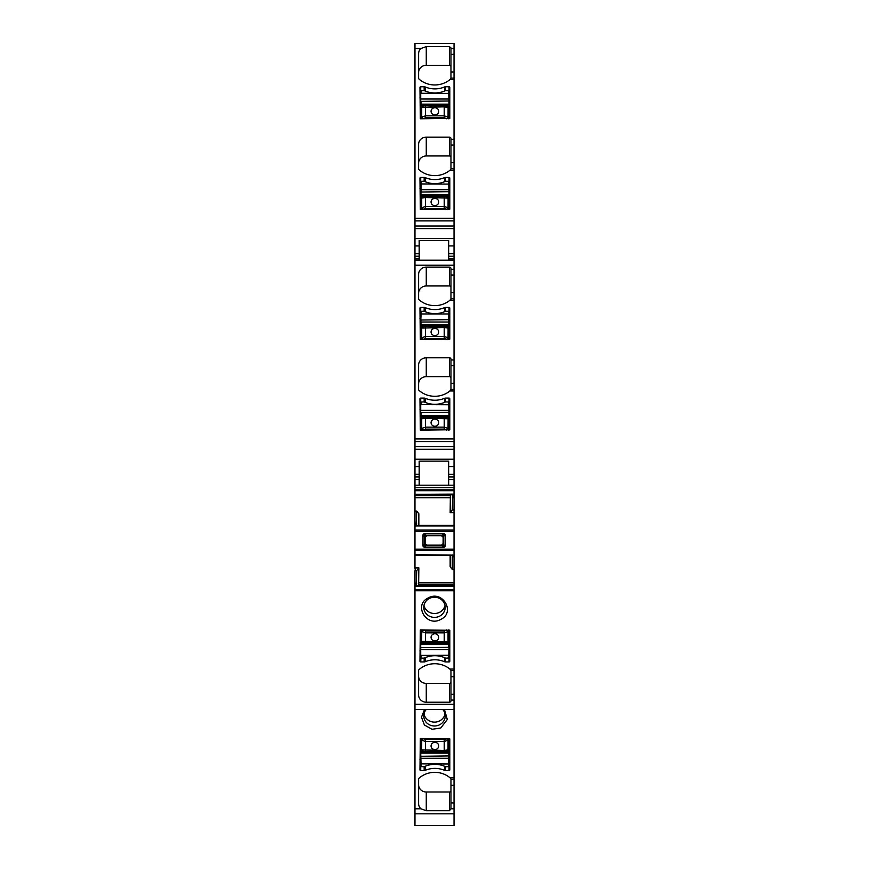 <?xml version="1.0" encoding="UTF-8"?>
<svg xmlns="http://www.w3.org/2000/svg" width="869" height="869" viewBox="0 0 869 869"><rect width="100%" height="100%" fill="white"/><g stroke="black" fill="none" stroke-linecap="round" stroke-linejoin="round"><path stroke-width="1.3" d="M422.779 196.687L421.052 197.176L421.096 195.938L448.665 195.938L449.045 197.567L449.045 177.439L445.601 177.439A2.683 2.52 -0 0 0 444.515 177.645A23.735 22.312 -0 0 1 425.245 177.645A2.683 2.52 -0 0 0 424.159 177.439L420.715 177.439A0.76 0.717 -0 0 0 419.955 178.156L420.335 209.462L449.816 209.092L449.816 178.156A0.76 0.717 -0 0 0 449.045 177.439M449.045 196.068L448.665 194.819L421.096 194.819L420.715 197.567L420.715 181.36L424.159 181.23A23.735 22.312 -0 0 0 445.601 181.23L445.601 177.439M449.816 188.627A0.76 0.717 -0 0 0 449.045 187.91L449.045 181.36L445.601 181.23M420.715 196.068L421.096 192.016L449.045 191.68L449.045 209.462M421.052 197.176L421.715 198.099L421.715 207.756A1.532 1.412 13.1 0 0 423.246 209.223L421.715 207.756L425.528 206.496L425.528 197.513L421.715 198.099L423.246 196.611L422.475 196.818L425.528 196.503L423.246 196.611M448.991 197.535L448.089 198.121L446.557 196.633M447.307 196.828L447.285 196.818A1.532 1.521 119.9 0 1 448.046 198.099L425.528 197.513L425.528 196.503L444.233 196.503L444.233 206.496L425.528 206.496L425.528 208.441L423.246 209.223M425.528 196.503L446.525 196.611A1.532 1.521 119.9 0 1 447.285 196.818L444.233 196.503L444.233 197.513M422.475 196.818L422.443 196.839A1.532 1.521 60.1 0 0 421.682 198.121M420.77 197.535L420.715 209.462M420.715 189.692L421.096 183.946L421.096 192.016L420.715 189.692L449.045 189.692M420.715 184.076L420.715 177.439M448.361 209.462L448.046 207.756L444.233 206.496L444.233 208.441L425.528 208.441M421.4 209.462L421.715 207.778M434.88 205.605A3.824 3.595 -0 0 0 438.715 202.01A3.824 3.595 -0 0 0 434.88 198.404A3.824 3.595 -0 0 0 431.057 202.01A3.824 3.595 -0 0 0 434.88 205.605M446.633 209.462L446.525 209.223A1.532 1.412 -13.1 0 0 448.046 207.756L448.089 198.121M446.525 209.244A1.532 1.412 -13.1 0 0 448.056 207.778M438.715 202.01A3.824 3.595 -0 0 0 434.88 198.414A3.824 3.595 -0 0 0 431.057 202.01M422.779 417.359L421.052 417.848L421.096 416.609L448.665 416.609L449.045 418.239L449.045 398.1L445.601 398.1A2.683 2.52 -0 0 0 444.515 398.317A23.735 22.312 -0 0 1 425.245 398.317A2.683 2.52 -0 0 0 424.159 398.1L420.715 398.1A0.76 0.717 -0 0 0 419.955 398.817L420.335 430.122L449.816 429.764L449.816 398.817A0.76 0.717 -0 0 0 449.045 398.1M420.715 410.353L420.715 402.032L420.715 418.239L420.715 410.353L449.045 410.353M449.816 409.299A0.76 0.717 -0 0 0 449.045 408.571L449.045 402.032L445.601 401.902L445.601 398.1M449.045 416.74L448.665 415.491L421.096 415.491L421.096 412.688L449.045 412.351L449.045 430.122M421.052 417.848L421.715 418.76L421.715 428.428A1.532 1.412 13.1 0 0 423.246 429.894L421.715 428.428L425.528 427.157L425.528 418.174L421.715 418.76L423.246 417.272L422.475 417.478L425.528 417.174L423.246 417.272M448.991 418.206L448.089 418.782L446.557 417.294M447.307 417.489L447.285 417.478A1.532 1.521 119.9 0 1 448.046 418.76L425.528 418.174L425.528 417.174L444.233 417.174L444.233 427.157L425.528 427.157L425.528 429.101L423.246 429.894M425.528 417.174L446.525 417.272A1.532 1.521 119.9 0 1 447.285 417.478L444.233 417.174L444.233 418.174M422.475 417.478L422.443 417.5A1.532 1.521 60.1 0 0 421.682 418.782M420.77 418.206L420.715 430.122M448.361 430.122L448.046 428.428L444.233 427.157L444.233 429.101L425.528 429.101M421.4 430.122L421.715 428.45M434.88 426.266A3.824 3.595 -0 0 0 438.715 422.671A3.824 3.595 -0 0 0 434.88 419.075A3.824 3.595 -0 0 0 431.057 422.671A3.824 3.595 -0 0 0 434.88 426.266M420.715 398.1L420.715 402.032L424.159 401.902A23.735 22.312 -0 0 0 445.601 401.902M446.633 430.122L446.525 429.894A1.532 1.412 -13.1 0 0 448.046 428.428L448.089 418.782M446.525 429.916A1.532 1.412 -13.1 0 0 448.056 428.45M438.715 422.682A3.824 3.595 -0 0 0 434.88 419.086A3.824 3.595 -0 0 0 431.057 422.682M422.779 326.69L421.052 327.178L421.096 325.929L448.665 325.929L449.045 327.57L449.045 307.43L445.601 307.43A2.683 2.52 -0 0 0 444.515 307.648A23.735 22.312 -0 0 1 425.245 307.648A2.683 2.52 -0 0 0 424.159 307.43L420.715 307.43A0.76 0.717 -0 0 0 419.955 308.147L420.335 339.453L449.816 339.095L449.816 308.147A0.76 0.717 -0 0 0 449.045 307.43M449.045 326.06L448.665 324.821L421.096 324.821L420.715 327.57L420.715 311.352L424.159 311.221A23.735 22.312 -0 0 0 445.601 311.221L445.601 307.43M420.715 326.06L421.096 322.008L448.665 322.008L449.045 311.352L445.601 311.221M449.045 319.683L421.096 320.02L420.715 321.671L421.096 313.948L448.665 313.948L449.045 339.453M421.052 327.178L421.715 328.091L421.715 337.759A1.532 1.412 13.1 0 0 423.246 339.225L421.715 337.759L421.4 339.453M448.991 327.537L448.089 328.113L446.557 326.625M447.307 326.82L447.285 326.809A1.532 1.521 119.9 0 1 448.046 328.091L444.233 327.504L421.715 328.091L423.246 326.603L422.475 326.809L425.528 326.505L423.246 326.603M425.528 326.505L446.525 326.603A1.532 1.521 119.9 0 1 447.285 326.809L425.528 326.494L425.528 336.488L421.715 337.759M422.464 326.82A1.532 1.521 60.1 0 0 421.682 328.113M420.77 327.537L420.715 339.453M420.715 314.078L420.715 307.43M448.361 339.453L448.046 337.759L444.233 336.488L425.528 336.488L425.528 338.432L423.127 339.453M434.88 335.597A3.824 3.595 -0 0 0 438.715 332.001A3.824 3.595 -0 0 0 434.88 328.406A3.824 3.595 -0 0 0 431.057 332.001A3.824 3.595 -0 0 0 434.88 335.597M446.633 339.453L446.525 339.247A1.532 1.412 -13.1 0 0 448.046 337.759L448.089 328.113M444.233 327.504L444.233 338.432L446.525 339.225A1.532 1.412 -13.1 0 0 448.056 337.78M438.715 332.001A3.824 3.595 -0 0 0 434.88 328.417A3.824 3.595 -0 0 0 431.057 332.001M446.981 751.272L448.708 750.783L448.665 752.033L421.096 752.033L420.715 750.403L420.715 760.06A0.76 0.717 180 0 1 419.955 759.343M420.715 751.902L421.096 753.141L448.665 753.141L449.045 750.403L449.045 766.61L445.601 766.74A23.735 22.312 180 0 0 424.159 766.74L420.715 766.61L420.715 770.531A0.76 0.717 0 0 1 419.955 769.815L420.335 738.509L449.816 738.867L449.816 769.815A0.76 0.717 0 0 1 449.045 770.531L445.601 770.531A2.683 2.52 0 0 1 444.515 770.314A23.735 22.312 180 0 0 425.245 770.314A2.683 2.52 0 0 1 424.159 770.531L420.715 770.531M449.045 751.902L448.665 755.954L420.715 756.291L420.715 738.509M448.708 750.783L448.046 749.871L448.046 740.203A1.532 1.412 -166.9 0 0 446.525 738.737L448.046 740.203L444.233 741.474L444.233 750.458L448.046 749.871L446.525 751.359L447.285 751.153L444.233 751.468L446.525 751.359M420.77 750.425L421.682 749.849L423.203 751.337M422.453 751.142L422.475 751.153A1.532 1.521 -60.1 0 1 421.715 749.871L444.233 750.458L444.233 751.468L425.528 751.457L425.528 741.474L444.233 741.474L444.233 739.53L446.525 738.737M444.233 751.468L423.246 751.359A1.532 1.521 -60.1 0 1 422.475 751.153L425.528 751.468L425.528 750.458M447.285 751.153L447.329 751.131A1.532 1.521 -119.9 0 0 448.089 749.849M448.991 750.425L449.045 738.509M449.045 758.279L448.665 764.014L448.665 755.954L449.045 758.279L420.715 758.279M449.045 763.884L449.045 770.531M421.4 738.509L421.715 740.203L425.528 741.474L425.528 739.53L444.233 739.53M448.361 738.509L448.056 740.182M434.88 742.365A3.824 3.595 180 0 0 431.057 745.96A3.824 3.595 180 0 0 434.88 749.556A3.824 3.595 180 0 0 438.715 745.96A3.824 3.595 180 0 0 434.88 742.365M423.127 738.509L423.246 738.737A1.532 1.412 166.9 0 0 421.715 740.203L421.682 749.849M423.236 738.726A1.532 1.412 166.9 0 0 421.715 740.182M431.057 745.96A3.824 3.595 180 0 0 434.88 749.545A3.824 3.595 180 0 0 438.715 745.96M446.981 642.669L448.708 642.18L448.665 643.418L421.096 643.418L420.715 641.789L420.715 651.446A0.76 0.717 180 0 1 419.955 650.729M449.045 649.664L449.045 657.996L449.045 641.789L449.045 649.664L420.715 649.664M420.715 643.288L421.096 644.537L448.665 644.537L448.665 647.34L420.715 647.677L420.715 629.906M448.708 642.18L448.046 641.268L448.046 631.6A1.532 1.412 -166.9 0 0 446.525 630.134L448.046 631.6L444.233 632.86L444.233 641.843L448.046 641.268L446.525 642.745L447.285 642.549L444.233 642.854L446.525 642.745M420.77 641.822L421.682 641.246L423.203 642.723M422.453 642.528L422.475 642.549A1.532 1.521 -60.1 0 1 421.715 641.268L444.233 641.843L444.233 642.854L425.528 642.854L425.528 632.86L444.233 632.86L444.233 630.916L446.633 629.906M444.233 642.854L423.246 642.745A1.532 1.521 -60.1 0 1 422.475 642.549L425.528 642.854L425.528 641.843M447.285 642.549L447.329 642.528A1.532 1.521 -119.9 0 0 448.089 641.246M448.991 641.822L449.045 629.906M449.045 655.28L421.096 655.411L420.715 661.928A0.76 0.717 0 0 1 419.955 661.211L420.335 629.906L449.816 630.264L449.816 661.211A0.76 0.717 0 0 1 449.045 661.928L445.601 661.928A2.683 2.52 0 0 1 444.515 661.711A23.735 22.312 180 0 0 425.245 661.711A2.683 2.52 0 0 1 424.159 661.928L420.715 661.928M421.4 629.906L421.715 631.578L425.528 632.86L425.528 630.916L444.233 630.916M448.361 629.906L448.056 631.578M434.88 633.762A3.824 3.595 180 0 0 431.057 637.357A3.824 3.595 180 0 0 434.88 640.953A3.824 3.595 180 0 0 438.715 637.357A3.824 3.595 180 0 0 434.88 633.762M449.045 661.928L449.045 657.996L445.601 658.126A23.735 22.312 180 0 0 424.159 658.126L421.096 658.126M423.127 629.906L423.236 630.112A1.532 1.412 166.9 0 0 421.715 631.6L421.715 631.6A1.532 1.412 166.9 0 1 423.236 630.112L425.528 630.916M431.057 637.346A3.824 3.595 180 0 0 434.88 640.942A3.824 3.595 180 0 0 438.715 637.346M422.779 106.018L421.052 106.507L421.096 105.268L448.665 105.268L449.045 106.898L449.045 86.759L445.601 86.759A2.683 2.52 -0 0 0 444.515 86.976A23.735 22.312 -0 0 1 425.245 86.976A2.683 2.52 -0 0 0 424.159 86.759L420.715 86.759A0.76 0.717 -0 0 0 419.955 87.487L420.335 118.781L449.816 118.423L449.816 87.487A0.76 0.717 -0 0 0 449.045 86.759M420.715 99.023L420.715 90.691L420.715 106.898L420.715 99.023L449.045 99.023M449.816 97.958A0.76 0.717 -0 0 0 449.045 97.241L449.045 90.691L445.601 90.561L445.601 86.759M449.045 105.399L448.665 104.15L421.096 104.15L421.096 101.347L449.045 101.01L449.045 118.781M421.052 106.507L421.715 107.43L421.715 117.087A1.532 1.412 13.1 0 0 423.246 118.553L421.715 117.087L421.4 118.781M448.991 106.865L448.089 107.452L446.557 105.964M447.307 106.159L447.285 106.148A1.532 1.521 119.9 0 1 448.046 107.43L444.233 106.844L421.715 107.43L423.246 105.942L422.475 106.148L425.528 105.833L423.246 105.942M425.528 105.833L444.233 105.833L444.233 106.844L444.233 105.833L446.525 105.942A1.532 1.521 119.9 0 1 447.285 106.148L425.528 105.833L425.528 115.827L421.715 117.087M422.464 106.148A1.532 1.521 60.1 0 0 421.682 107.452M420.77 106.865L420.715 118.781M448.361 118.781L448.046 117.087L444.233 115.827L425.528 115.827L425.528 117.771L423.127 118.781M434.88 114.936A3.824 3.595 -0 0 0 438.715 111.33A3.824 3.595 -0 0 0 434.88 107.734A3.824 3.595 -0 0 0 431.057 111.33A3.824 3.595 -0 0 0 434.88 114.936M420.715 86.759L420.715 90.691L424.159 90.561A23.735 22.312 -0 0 0 445.601 90.561M446.633 118.781L446.525 118.575A1.532 1.412 -13.1 0 0 448.046 117.087L448.089 107.452M444.233 106.844L444.233 117.771L446.525 118.553A1.532 1.412 -13.1 0 0 448.056 117.109M438.715 111.341A3.824 3.595 -0 0 0 434.88 107.745A3.824 3.595 -0 0 0 431.057 111.341M414.969 253.661L414.969 256.236L419.184 256.236L419.184 253.661L414.969 253.661L414.969 43.45L454.031 43.45L414.969 43.45L454.031 43.45L454.031 79.644L454.031 78.123L450.968 78.123L450.968 71.975L454.031 71.975M415.36 567.957L418.847 567.837L416.696 570.661L415.36 570.705L414.969 567.957L414.969 530.09L454.031 530.09L454.031 556.725L452.304 556.725L452.803 554.954M450.153 555.15L450.153 566.816L452.304 569.488L452.304 556.725M416.696 570.661L416.197 586.456L416.653 585.782L454.031 585.782L454.031 569.434L452.304 569.488M414.969 808.8L420.933 808.8L426.266 810.723L449.436 810.723L450.968 808.8L454.031 808.8L454.031 813.829L414.969 813.829L414.969 704.335L454.031 704.335L454.031 700.066L450.968 700.066L450.968 700.783A1.532 1.434 0 0 1 449.436 702.228L426.266 702.228A7.658 7.191 0 0 1 418.608 695.026L418.608 670.596A1.532 1.434 0 0 1 419.097 669.543A22.974 21.584 0 0 1 449.892 669.054L450.968 670.357M454.031 670.433L454.031 669.054L454.031 670.433M454.031 676.712L454.031 670.564L450.968 670.564L450.968 694.331L454.031 694.331L454.031 676.712L450.968 676.712M450.968 700.066L450.968 694.331M454.031 700.066L454.031 694.331M414.969 709.376L454.031 709.376L454.031 704.335M420.933 808.8A7.658 7.191 0 0 1 418.608 803.64L418.608 779.2A1.532 1.434 0 0 1 419.097 778.157A22.974 21.584 0 0 1 449.892 777.657L450.968 778.972L450.968 802.934L454.031 802.934L454.031 785.326L450.968 785.326M450.968 779.048L454.031 779.167L454.031 709.376M454.031 777.679L454.031 785.326M450.968 808.8L450.968 802.934M454.031 808.8L454.031 802.934M454.031 813.829L454.031 825.55L414.969 825.539L454.031 825.55M414.969 813.829L414.969 825.55M414.969 218.282L454.031 218.282L454.031 228.634L414.969 228.634M414.969 256.236L414.969 260.168L454.031 260.168L454.031 258.832L448.665 258.832L448.665 240.474L419.184 240.474L419.184 245.938L414.969 245.938M454.031 258.832L454.031 245.938L448.665 245.938M454.031 260.168L454.031 300.305L454.031 298.795L450.968 298.795L449.892 300.305L454.031 300.305L454.031 449.295L414.969 449.295L414.969 441.571L454.031 441.571M414.969 260.168L414.969 265.208L454.031 265.208M414.969 265.208L414.969 441.571M454.031 479.492L448.665 479.492L448.665 461.135L419.184 461.135L419.184 466.599L414.969 466.599L414.969 487.726L454.031 487.726L454.031 466.599L448.665 466.599M450.153 512.721L452.304 509.907L452.803 494.103L414.969 494.331L414.969 495.678L450.359 495.678L450.153 512.721L454.031 512.601L454.031 509.853L452.304 509.907M449.436 810.723L449.436 791.996L426.266 791.996A7.658 7.191 180 0 1 418.608 784.805M450.968 681.948A1.532 1.434 0 0 1 449.436 683.392L426.266 683.392A7.658 7.191 0 0 1 418.608 676.191M419.184 256.236L419.184 260.168M419.184 253.661L419.184 245.938M414.969 48.49L420.944 48.49L426.266 46.568L449.436 46.568L450.968 47.914L450.968 71.975M450.968 66.739A1.532 1.434 -0 0 0 449.436 65.294L426.266 65.294A7.658 7.191 -0 0 0 418.608 72.496M420.944 48.49A7.658 7.191 -0 0 0 418.608 53.661L418.608 78.091A1.532 1.434 -0 0 0 419.097 79.144A22.974 21.584 -0 0 0 449.892 79.644L450.968 78.253M415.36 570.705L414.969 567.957M414.969 704.335L414.969 570.705M419.184 485.206L419.184 466.599M452.314 494.809L414.969 494.787L452.695 494.331M418.847 525.408L418.847 513.753L416.696 511.07L414.969 511.113L414.969 495.678M414.969 530.09L414.969 511.113M416.696 511.07L416.197 525.604M444.157 533.653L445.243 534.739L445.243 546.156L444.157 547.242L441.745 545.287L443.277 543.755L443.722 544.646A1.532 0.88 -45 0 1 442.647 545.732L425.593 545.732A1.532 0.88 45 0 1 424.506 544.646L424.506 536.249A1.532 0.88 135 0 1 425.593 535.163L426.483 535.608L424.952 537.14L422.997 534.739L424.083 533.653L425.593 535.163L442.647 535.163A1.532 0.88 -135 0 1 443.722 536.249L443.277 537.14L441.745 535.608L444.157 533.653L424.083 533.653M422.997 534.739L422.997 546.156L424.083 547.242L426.646 545.124L425.115 543.592L425.115 537.303L426.646 535.771L441.593 535.771L443.125 537.303L443.125 543.592L441.593 545.124L426.646 545.124M426.646 535.771L441.593 535.771M422.997 546.156L424.952 543.755L426.321 545.276L441.593 545.124M449.045 651.446A0.76 0.717 180 0 0 449.816 650.729M449.045 760.06A0.76 0.717 180 0 0 449.816 759.343M454.031 170.291L454.031 168.803L450.968 168.803L450.968 162.644L454.031 162.644L454.031 218.282M450.968 157.408A1.532 1.434 -0 0 0 449.436 155.964L449.436 137.139A1.532 1.434 -0 0 1 450.968 138.573L450.968 162.644M449.436 155.964L426.266 155.964A7.658 7.191 -0 0 0 418.608 163.166M449.436 137.139L426.266 137.139A7.658 7.191 -0 0 0 418.608 144.33L418.608 168.76A1.532 1.434 -0 0 0 419.097 169.813A22.974 21.584 -0 0 0 449.892 170.313L450.968 168.999M420.715 187.91A0.76 0.717 -0 0 0 419.955 188.627M420.715 97.241A0.76 0.717 -0 0 0 419.955 97.958M450.968 300.283L450.968 292.636L454.031 292.636M450.968 287.4A1.532 1.434 -0 0 0 449.436 285.966L449.436 267.131A1.532 1.434 -0 0 1 450.968 268.564L450.968 292.636M449.436 285.966L426.266 285.966A7.658 7.191 -0 0 0 418.608 293.157M449.436 267.131L426.266 267.131A7.658 7.191 -0 0 0 418.608 274.322L418.608 298.762A1.532 1.434 -0 0 0 419.097 299.805A22.974 21.584 -0 0 0 449.892 300.305M450.968 378.069A1.532 1.434 -0 0 0 449.436 376.635L449.436 357.8A1.532 1.434 -0 0 1 450.968 359.245L450.968 383.305L454.031 383.305M450.968 390.963L450.968 389.464L449.892 390.974L454.031 390.974M454.031 390.963L454.031 389.464L450.968 389.464L450.968 383.305M449.436 357.8L426.266 357.8A7.658 7.191 -0 0 0 418.608 365.002L418.608 389.431A1.532 1.434 -0 0 0 419.097 390.474A22.974 21.584 -0 0 0 449.892 390.974M449.436 376.635L426.266 376.635A7.658 7.191 -0 0 0 418.608 383.826M420.715 408.571A0.76 0.717 -0 0 0 419.955 409.299M420.715 317.902A0.76 0.717 -0 0 0 419.955 318.63M449.816 318.63A0.76 0.717 -0 0 0 449.045 317.902M423.974 713.981A10.721 10.07 180 0 0 426.614 718.869A10.721 10.07 180 0 0 442.386 718.869A10.721 10.07 180 0 0 445.026 713.981M423.974 605.378A10.721 10.07 180 0 0 426.614 610.255A10.721 10.07 180 0 0 442.386 610.255A10.721 10.07 180 0 0 445.026 605.378M426.353 709.376A10.721 10.07 180 0 0 423.779 715.926A10.721 10.07 180 0 0 426.614 722.747A10.721 10.07 0 0 0 439.638 724.768A10.721 10.07 0 0 0 442.386 722.747A10.721 10.07 180 0 0 445.221 715.926A10.721 10.07 180 0 0 442.647 709.376M442.386 614.133A10.721 10.07 180 0 0 445.221 607.312A10.721 10.07 180 0 0 429.362 598.469A10.721 10.07 180 0 0 423.779 607.312A10.721 10.07 180 0 0 426.614 614.133A10.721 10.07 0 0 0 439.638 616.154A10.721 10.07 0 0 0 442.386 614.133M444.439 709.376L447.296 719.521L440.746 728.016L432.002 729.287L424.409 725.018L421.487 717.175L424.561 709.376M428.254 597.937C442.614 589.714 455.867 612.504 440.746 619.412C426.386 627.635 413.133 604.846 428.254 597.937M444.157 547.242L424.083 547.242M418.847 567.837L418.641 584.88L454.031 584.88M418.456 585.76L418.641 584.88M450.544 494.809L450.359 495.678M414.969 487.726L414.969 494.331M449.436 791.996A1.532 1.434 180 0 0 450.968 790.562M448.665 479.492L448.665 485.206M448.665 258.832L448.665 260.168M454.031 530.09L454.031 525.919L414.969 525.919M454.031 512.601L454.031 525.408L414.969 525.408L454.031 525.919M454.031 509.853L454.031 497.133L452.304 497.133M414.969 489.823L454.031 489.823L454.031 497.133M454.031 489.823L454.031 487.726M414.969 466.599L414.969 459.234L454.031 459.234L454.031 466.599M414.969 459.234L414.969 449.295M454.031 459.234L454.031 449.295M414.969 238.573L454.031 238.573L454.031 245.938M454.031 238.573L454.031 228.634M450.968 139.29L454.031 139.29L454.031 162.644M454.031 139.29L454.031 79.644L449.892 79.644M449.892 669.054L454.031 669.054L454.031 590.735L414.969 590.735M416.685 585.76L454.031 585.76L454.031 590.735M454.031 569.434L454.031 556.725M414.969 555.15L454.031 555.15L414.969 555.15M414.969 554.65L454.031 555.15M449.045 194.96L448.665 181.23M421.096 181.23L421.096 183.946L449.045 184.076M446.525 209.223L444.233 208.441M420.715 416.74L420.715 415.621M449.045 415.621L448.665 401.902M420.715 404.748L420.715 412.351M421.096 401.902L421.096 404.617L449.045 404.748M446.525 429.894L444.233 429.101M449.045 314.078L448.665 311.221M420.715 319.683L421.096 311.221M444.233 338.432L425.528 338.432M420.715 753.01L421.096 766.74M448.665 766.74L448.665 764.014L420.715 763.884M423.246 738.737L425.528 739.53M449.045 643.288L449.045 644.407M420.715 644.407L420.715 655.28M421.715 631.6L421.682 641.246M448.665 658.126L449.045 647.677M420.715 105.399L420.715 104.28M449.045 104.28L448.665 90.561M420.715 93.407L420.715 101.01M421.096 90.561L421.096 93.276L449.045 93.407M444.233 117.771L425.528 117.771M414.969 531.404L454.031 531.404M414.969 550.501L454.031 550.501M414.969 549.197L454.031 549.197M454.031 777.657L449.892 777.657M454.031 808.67L450.968 808.67M414.969 220.911L454.031 220.911M448.665 253.683L454.031 253.683M448.665 256.257L454.031 256.257M414.969 438.943L454.031 438.943M448.665 474.344L454.031 474.344M448.665 476.918L454.031 476.918M426.266 810.723L426.266 791.996M426.266 702.228L426.266 683.392M419.184 258.81L414.969 258.81M426.266 65.294L426.266 46.568M449.436 65.294L449.436 46.568M416.696 583.425L414.969 583.425M414.969 586.456L416.197 586.456M419.184 474.322L414.969 474.322M419.184 476.896L414.969 476.896M414.969 497.731L450.153 497.731M416.696 523.844L414.969 523.844M445.243 546.156L443.722 544.646L443.722 536.249L445.243 534.739M443.125 537.303L443.125 543.592M425.115 543.592L425.115 537.303M424.159 661.928L424.159 658.126M445.601 661.928L445.601 658.126M424.159 770.531L424.159 766.74M445.601 770.531L445.601 766.74M426.266 155.964L426.266 137.139M444.515 181.719L444.515 177.645M424.159 181.23L424.159 177.439M425.245 181.719L425.245 177.645M424.159 90.561L424.159 86.759M425.245 91.049L425.245 86.976M444.515 91.049L444.515 86.976M426.266 285.966L426.266 267.131M426.266 376.635L426.266 357.8M424.159 401.902L424.159 398.1M425.245 402.38L425.245 398.317M444.515 402.38L444.515 398.317M424.159 311.221L424.159 307.43M425.245 311.71L425.245 307.648M444.515 311.71L444.515 307.648M444.515 770.314L444.515 766.252M425.245 766.252L425.245 770.314M444.515 661.711L444.515 657.637M425.245 657.637L425.245 661.711M414.969 494.276L452.727 494.276M419.184 479.471L414.969 479.471M449.436 702.228L449.436 683.392M454.031 494.103L452.803 494.103M454.031 490.692L414.969 490.692M414.969 446.666L454.031 446.666M450.968 365.697L454.031 365.697M450.968 359.962L454.031 359.962M450.968 275.028L454.031 275.028M450.968 269.292L454.031 269.292M414.969 225.994L454.031 225.994M449.892 170.313L454.031 170.313M450.968 145.025L454.031 145.025M450.968 54.356L454.031 54.356M450.968 48.621L454.031 48.621M450.968 48.49L454.031 48.49M414.969 589.877L454.031 589.877M416.273 586.293L454.031 586.293M416.305 586.227L454.031 586.227M418.847 582.838L454.031 582.838M448.708 197.176L446.981 196.687M448.708 417.848L446.981 417.359M448.708 327.178L446.981 326.69M421.052 750.783L422.779 751.272M421.052 642.18L422.779 642.669M448.708 106.507L446.981 106.018M414.969 485.206L454.031 485.206"/></g></svg>
